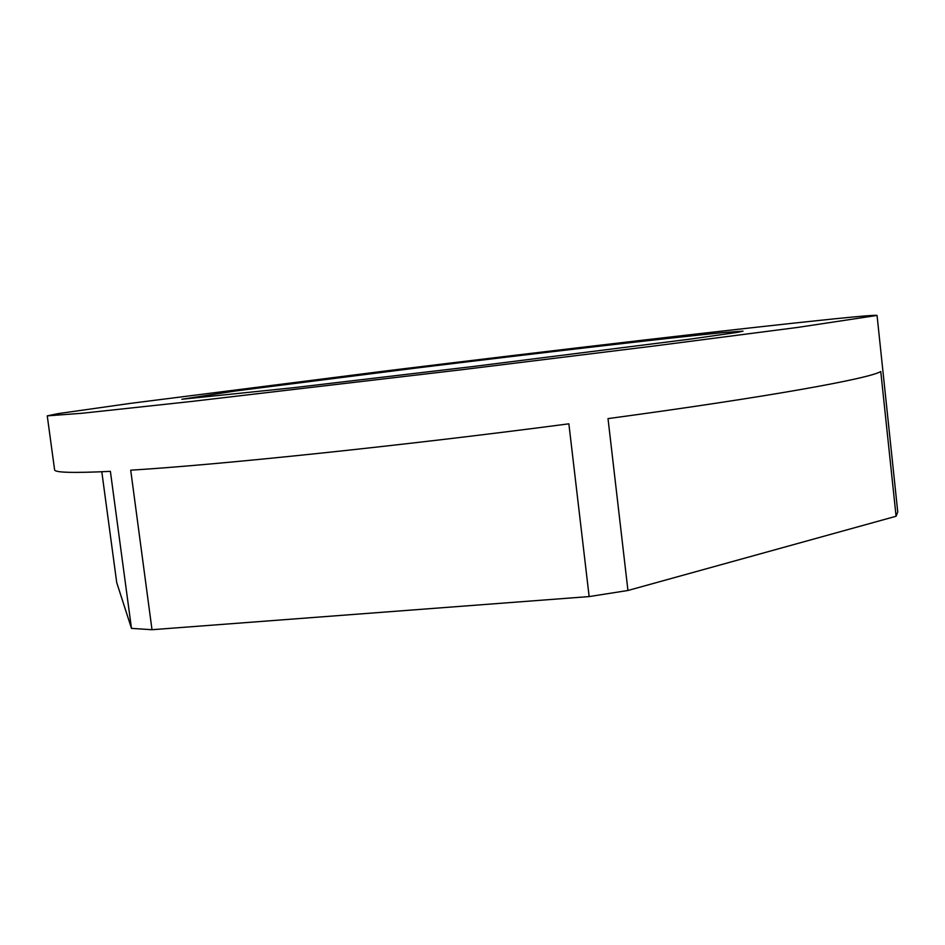 <?xml version="1.0" encoding="UTF-8"?>
<svg xmlns="http://www.w3.org/2000/svg" width="945" height="945" viewBox="0 0 945 945"><rect width="100%" height="100%" fill="white"/><g stroke="black" fill="none" stroke-linecap="round" stroke-linejoin="round"><path stroke-width="1.42" d="M181.865 399.251L235.588 390.97L415.422 368.148C536.382 353.324 668.706 337.92 722.594 332.628L743.018 331.152L737.36 332.38L689.956 339.149L473.634 366.447L293.009 387.757L181.865 399.251M877.054 315.441L797.781 327.407L654.283 345.976L462.637 369.625L190.76 401.542L81.955 413.272L47.25 415.859L58.165 413.615L130.764 403.326L387.143 370.771C555.459 350.111 742.522 328.21 835.215 318.748C862.041 316.032 875.991 314.921 877.054 315.441L897.75 511.977L896.084 516.254L627.941 590.483L589.148 596.578L152.003 629.713L131.473 628.378L116.719 582.581L101.8 471.756M47.25 415.859L54.597 469.771C54.397 472.618 72.989 473.138 110.388 471.354L131.473 628.378M589.148 596.578L568.866 423.821C403.102 445.627 218.2 464.857 130.705 470.173L152.003 629.713M896.084 516.254L880.764 371.527C869.624 378.52 769.218 396.841 608.013 418.611L627.941 590.483"/></g></svg>
